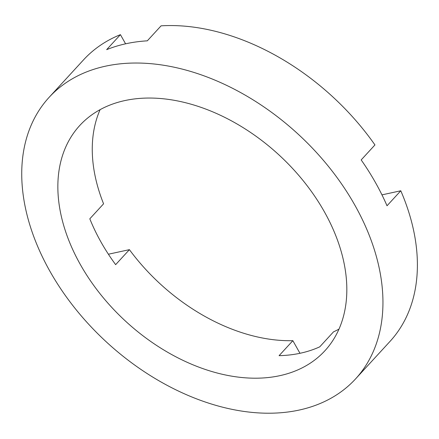 <?xml version="1.0" encoding="UTF-8"?>
<svg xmlns="http://www.w3.org/2000/svg" width="439" height="439" viewBox="0 0 439 439"><rect width="100%" height="100%" fill="white"/><g stroke="black" fill="none" stroke-linecap="round" stroke-linejoin="round"><path stroke-width="0.66" d="M100.097 109.662A166.463 113.103 42.6 0 0 103.582 203.811L89.814 218.803A166.463 113.103 -137.4 0 0 115.649 264.651L129.417 249.659A166.463 113.103 42.6 0 0 292.857 340.675L279.083 355.667A166.463 113.103 -137.4 0 0 300.495 353.181A166.463 113.103 -137.4 0 0 319.74 346.843L333.514 331.851A166.463 113.103 42.6 0 0 339.007 329.102M124.835 100.575A166.463 113.103 42.6 0 1 304.112 181.845A166.463 113.103 42.6 0 1 324.937 350.728A166.463 113.103 42.6 0 1 279.841 375.669A166.463 113.103 42.6 0 1 100.569 294.399A166.463 113.103 42.6 0 1 79.744 125.516A166.463 113.103 42.6 0 1 124.835 100.575M299.217 410.053A208.081 141.38 42.6 0 1 75.129 308.469A208.081 141.38 42.6 0 1 49.097 97.365A208.081 141.38 42.6 0 1 105.459 66.19A208.081 141.38 42.6 0 1 329.552 167.775A208.081 141.38 42.6 0 1 355.585 378.879A208.081 141.38 42.6 0 1 299.217 410.053M49.097 97.365L83.52 59.88A208.081 141.38 42.6 0 1 120.423 34.654L106.655 49.651A208.081 141.38 42.6 0 1 126.119 43.702A208.081 141.38 42.6 0 1 147.312 40.827L161.08 25.835A208.081 141.38 42.6 0 1 374.95 144.93L361.182 159.922A208.081 141.38 42.6 0 1 387.017 205.776L400.785 190.778L381.963 194.867M120.423 34.654L125.587 43.818M129.417 249.659L108.395 254.219M292.857 340.675L299.969 353.291M400.785 190.778A208.081 141.38 42.6 0 1 390.013 341.399L355.585 378.879"/></g></svg>
